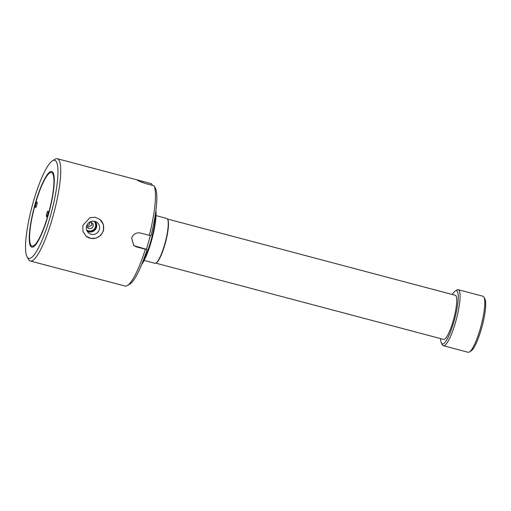 <?xml version="1.0" encoding="UTF-8"?>
<svg xmlns="http://www.w3.org/2000/svg" width="511" height="511" viewBox="0 0 511 511"><rect width="100%" height="100%" fill="white"/><g stroke="black" fill="none" stroke-linecap="round" stroke-linejoin="round"><path stroke-width="0.77" d="M87.387 227.254L91.884 225.147L91.424 222.419L91.91 225.166L87.4 227.267M99.358 229.496A6.745 6.579 129.8 0 0 96.541 222.087A6.745 6.579 129.8 0 0 87.988 232.345A6.745 6.579 129.8 0 0 99.358 229.496M87.068 231.023A6.292 6.138 129.8 0 0 95.072 221.416M95.953 227.21A5.723 5.583 129.8 0 0 93.935 221.174A5.723 5.583 129.8 0 1 95.461 226.801A5.723 5.583 129.8 0 1 86.627 229.956A5.723 5.583 129.8 0 0 95.953 227.21M82.916 225.281L89.987 217.667L95.218 217.264L100.009 219.526L103.414 224.604L103.503 230.736L100.782 235.347L96.164 238.12L90.83 238.433L86.097 236.223L82.897 231.317L82.916 225.281M86.052 236.184A10.865 10.603 129.8 0 0 103.26 230.531A10.865 10.603 129.8 0 0 99.964 219.487M33.228 202.209A50.717 10.111 -75.2 0 0 27.051 256.79A50.717 10.111 -75.2 0 0 50.295 216.428A50.717 10.111 -75.2 0 0 52.492 160.793A50.717 10.111 -75.2 0 0 33.228 202.209M52.492 160.793L55.009 159.26A52.889 10.546 104.8 0 1 57.366 158.736A52.889 10.546 104.8 0 1 52.716 217.277A52.889 10.546 104.8 0 1 30.27 260.993A52.889 10.546 104.8 0 1 28.482 259.371L27.051 256.79M30.27 260.993L125.457 286.154A52.889 10.546 -75.2 0 0 127.341 285.566A52.889 10.546 -75.2 0 0 145.367 249.24L136.443 246.877L133.799 245.516L131.646 238.19C133.218 234.057 136.137 232.326 140.397 232.997L149.321 235.36A52.889 10.546 -75.2 0 0 154.047 185.793L145.124 183.43L139.439 181.36L137.063 179.968L138.085 180.127L151.607 183.762L152.502 185.384M133.365 245.12A7.243 7.071 129.8 0 0 135.556 246.136L147.059 249.477A50.717 10.111 104.8 0 1 129.858 284.033L127.341 285.566M48.162 214.652A38.038 7.582 -75.2 0 0 51.502 172.552A38.038 7.582 -75.2 0 0 35.361 203.991A38.038 7.582 -75.2 0 0 32.021 246.091A38.038 7.582 -75.2 0 0 48.162 214.652M89.482 222.202A3.258 3.181 -50.2 0 1 93.13 226.181A3.258 3.181 -50.2 0 1 86.825 225.389M154.047 185.793L155.504 188.444A50.717 10.111 104.8 0 1 151.013 235.603L149.321 235.36M150.394 235.514L146.536 249.042M145.367 249.24L147.059 249.477M142.403 262.66A31.88 6.356 -75.2 0 0 150.758 241.243A31.88 6.356 -75.2 0 0 155.612 212.806M155.9 210.698A31.158 6.209 104.8 0 1 151.32 241.326A31.158 6.209 104.8 0 1 141.604 264.641M86.838 225.741A3.258 3.181 129.8 0 0 89.827 222.151M483.917 297.121L484.869 298.839A27.53 5.487 104.8 0 1 482.192 326.018A27.53 5.487 104.8 0 1 471.059 350.955L469.379 351.977A28.98 5.781 -75.2 0 0 481.094 325.731A28.98 5.781 -75.2 0 0 483.917 297.121A28.98 5.781 -75.2 0 0 483.419 296.489A28.98 5.781 -75.2 0 0 482.933 296.233L458.226 289.686A28.98 5.781 104.8 0 1 458.712 289.941A28.98 5.781 104.8 0 1 456.042 320.474A28.98 5.781 104.8 0 1 443.382 345.717A28.98 5.781 104.8 0 1 442.896 345.462A28.98 5.781 104.8 0 1 442.398 344.829L441.447 343.111A27.53 5.487 -75.2 0 0 441.919 343.711A27.53 5.487 -75.2 0 0 454.062 321.195A27.53 5.487 -75.2 0 0 456.943 290.97A27.53 5.487 -75.2 0 0 455.256 290.995A27.53 5.487 -75.2 0 0 452.312 294.489M443.382 345.717L468.089 352.264A28.98 5.781 -75.2 0 0 469.379 351.977M156.027 215.61L166.771 218.459A23.187 4.625 104.8 0 1 167.161 218.663A23.187 4.625 104.8 0 1 167.557 219.168A23.187 4.625 104.8 0 1 165.302 242.054A23.187 4.625 104.8 0 1 155.932 263.056A23.187 4.625 104.8 0 1 154.897 263.28L144.153 260.438M167.557 219.168L167.8 219.596A22.823 4.548 104.8 0 1 165.577 242.125A22.823 4.548 104.8 0 1 156.353 262.801L155.932 263.056M167.467 219.015L455.275 295.275A22.823 4.548 104.8 0 1 455.659 295.479A22.823 4.548 104.8 0 1 453.557 319.522A22.823 4.548 104.8 0 1 443.586 339.4L155.778 263.139M455.256 290.995L456.936 289.973A28.98 5.781 104.8 0 1 458.226 289.686M440.616 338.614A27.53 5.487 -75.2 0 0 441.447 343.111M36.76 205.154A2.9 0.575 -75.2 0 0 37.016 201.947A2.9 0.575 -75.2 0 0 35.789 204.343A2.9 0.575 -75.2 0 0 35.534 207.549A2.9 0.575 -75.2 0 0 36.76 205.154M47.734 214.294A2.9 0.575 -75.2 0 0 47.989 211.088A2.9 0.575 -75.2 0 0 46.757 213.483A2.9 0.575 -75.2 0 0 46.501 216.69A2.9 0.575 -75.2 0 0 47.734 214.294M48.341 214.799A39.123 7.799 104.8 0 1 31.739 247.139A39.123 7.799 104.8 0 1 35.176 203.838A39.123 7.799 104.8 0 1 51.783 171.498A39.123 7.799 104.8 0 1 48.341 214.799M135.556 246.136L136.443 246.877M142.352 182.561L142.684 181.399M138.085 180.127L57.366 158.736"/></g></svg>

